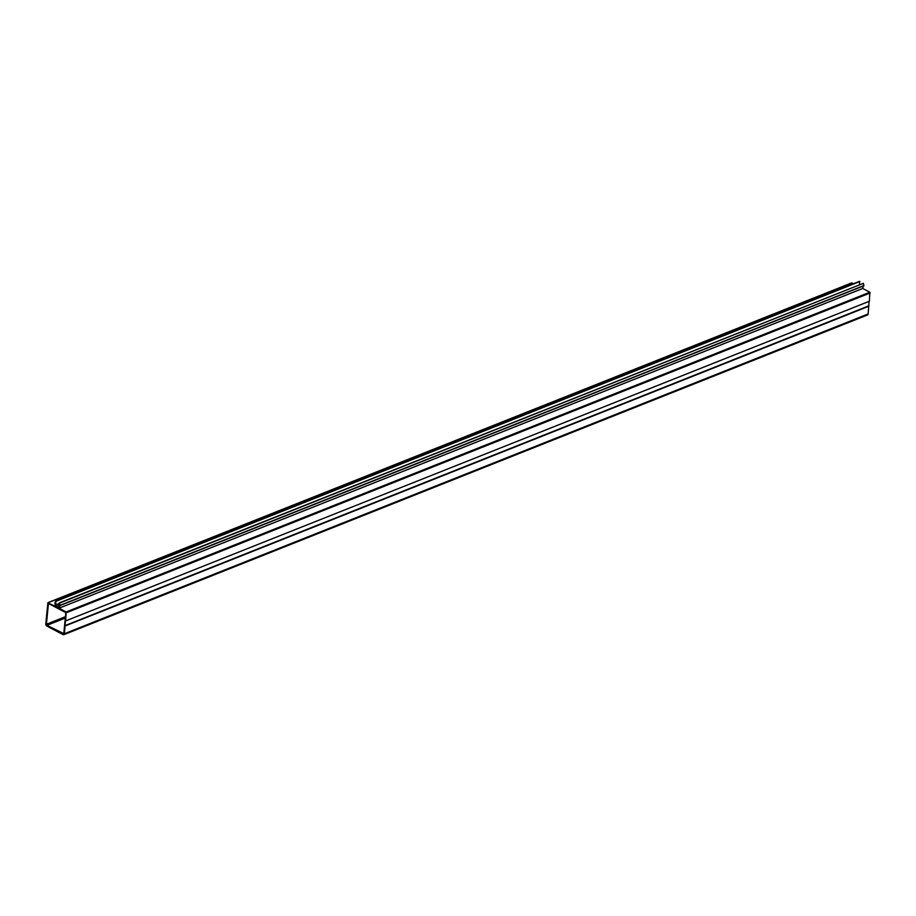 <?xml version="1.0" encoding="UTF-8"?>
<svg xmlns="http://www.w3.org/2000/svg" width="916" height="916" viewBox="0 0 916 916"><rect width="100%" height="100%" fill="white"/><g stroke="black" fill="none" stroke-linecap="round" stroke-linejoin="round"><path stroke-width="1.37" d="M65.322 618.048L46.968 625.353L63.777 633.563M46.968 625.353A0.87 0.573 68.3 0 1 46.418 624.254L48.376 604.262A0.87 0.573 68.3 0 1 49.075 603.827L65.231 612.3A0.87 0.573 68.3 0 1 65.78 613.388L63.811 633.38A0.87 0.573 68.3 0 1 63.124 633.826M853.575 283.697L851.594 283.055M859.574 284.521L859.54 281.327L55.83 601.068L55.807 604.926L59.254 603.552M60.216 605.499L863.914 285.758L863.353 283.33L59.311 602.888L60.238 605.27L59.002 608.224L862.712 288.483L863.353 285.987M55.83 601.068L54.868 602.694L55.452 606.358L47.861 602.911L45.8 623.933A1.74 1.156 -111.7 0 0 46.888 626.12L63.044 634.593A1.74 1.156 -111.7 0 0 63.834 634.673A1.74 1.156 -111.7 0 0 64.441 633.712L65.414 621.014L869.387 301.238L869.834 292.227L862.712 288.483M63.834 634.673L867.544 314.932A1.74 1.156 -111.7 0 0 868.139 313.97L869.112 301.341M65.689 620.968L66.135 611.968L59.002 608.224M59.311 602.888L58.578 608.006L55.876 606.575L55.807 604.926M859.872 281.498L56.162 601.24M55.876 606.575L59.082 605.304M863.353 283.33L59.643 603.06M60.238 605.27L863.937 285.54M64.967 625.639L868.666 305.898M868.906 306.207L65.196 625.937M46.418 624.254L65.448 616.686M49.258 603.919L48.376 604.262M852.029 282.884L48.33 602.613M66.135 611.968L869.834 292.227M870.2 292.96L66.502 612.69M64.441 633.712L868.139 313.97M48.056 602.591L851.765 282.861"/></g></svg>
